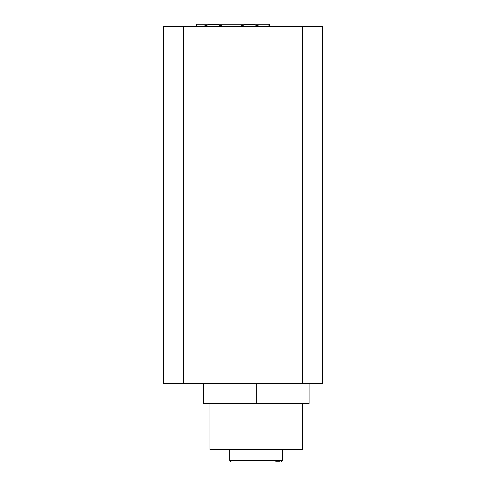 <?xml version="1.0" encoding="UTF-8"?>
<svg xmlns="http://www.w3.org/2000/svg" width="486" height="486" viewBox="0 0 486 486"><rect width="100%" height="100%" fill="white"/><g stroke="black" fill="none" stroke-linecap="round" stroke-linejoin="round"><path stroke-width="0.73" d="M183.447 383.618L163.594 383.618L163.594 26.287L322.406 26.287L322.406 383.618L183.447 383.618L183.447 26.287M309.175 383.618L309.175 403.471L203.294 403.471L203.294 383.618M256.237 403.471L256.237 383.618M209.916 403.471L209.916 449.787L302.553 449.787L302.553 403.471M275.756 461.7L279.723 461.7M231.087 461.7L229.763 460.376L282.402 460.376L281.066 461.7M282.402 460.376L282.402 449.787M269.469 26.287L269.469 24.3L196.678 24.3L196.678 26.287M259.542 26.287L254.743 24.962L244.488 24.962L239.689 26.287M223.147 26.287L218.354 24.962L208.093 24.962L203.294 26.287M302.553 383.618L302.553 26.287M268.144 24.3L268.144 26.287M198.002 24.3L198.002 26.287M229.763 460.376L229.763 449.787"/></g></svg>
